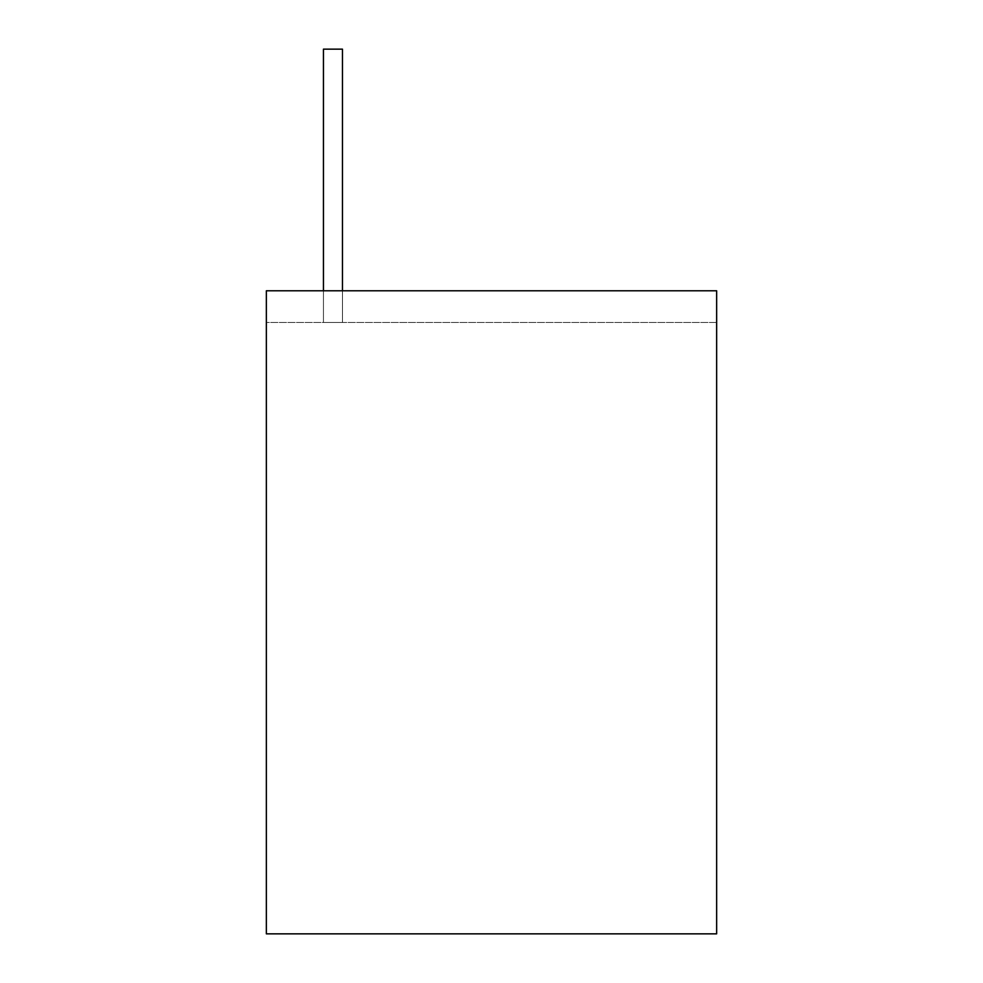 <?xml version="1.0" encoding="UTF-8"?>
<svg xmlns="http://www.w3.org/2000/svg" width="983" height="983" viewBox="0 0 983 983"><rect width="100%" height="100%" fill="white"/><g stroke="black" fill="none" stroke-linecap="round" stroke-linejoin="round"><path stroke-width="0.74" stroke-dasharray="4.92 3.69" d="M342.465 290.784L342.465 49.15L342.465 322.485L323.444 322.485L342.465 322.485L323.444 322.485L323.444 49.15L342.465 49.15L323.444 49.15L342.465 49.15L323.444 49.15L342.465 49.15L323.444 49.15L323.444 322.485L342.465 322.485L342.465 49.15L323.444 49.15L323.444 322.485L323.444 49.15L323.444 322.485L342.465 322.485L342.465 49.15L342.465 322.485L323.444 322.485L323.444 49.15L323.444 322.485L342.465 322.485L342.465 49.15L342.465 322.485L323.444 322.485L323.444 290.784M716.644 933.85L266.356 933.85L266.356 290.784L716.644 290.784L266.356 290.784L266.356 322.485L716.644 322.485L716.644 933.85M716.644 322.485L266.356 322.485L266.356 290.784L716.644 290.784L716.644 322.485"/><path stroke-width="1.47" d="M266.356 933.85L716.644 933.85L716.644 290.784L266.356 290.784L266.356 933.85M323.444 290.784L323.444 49.15L342.465 49.15L342.465 290.784"/></g></svg>
